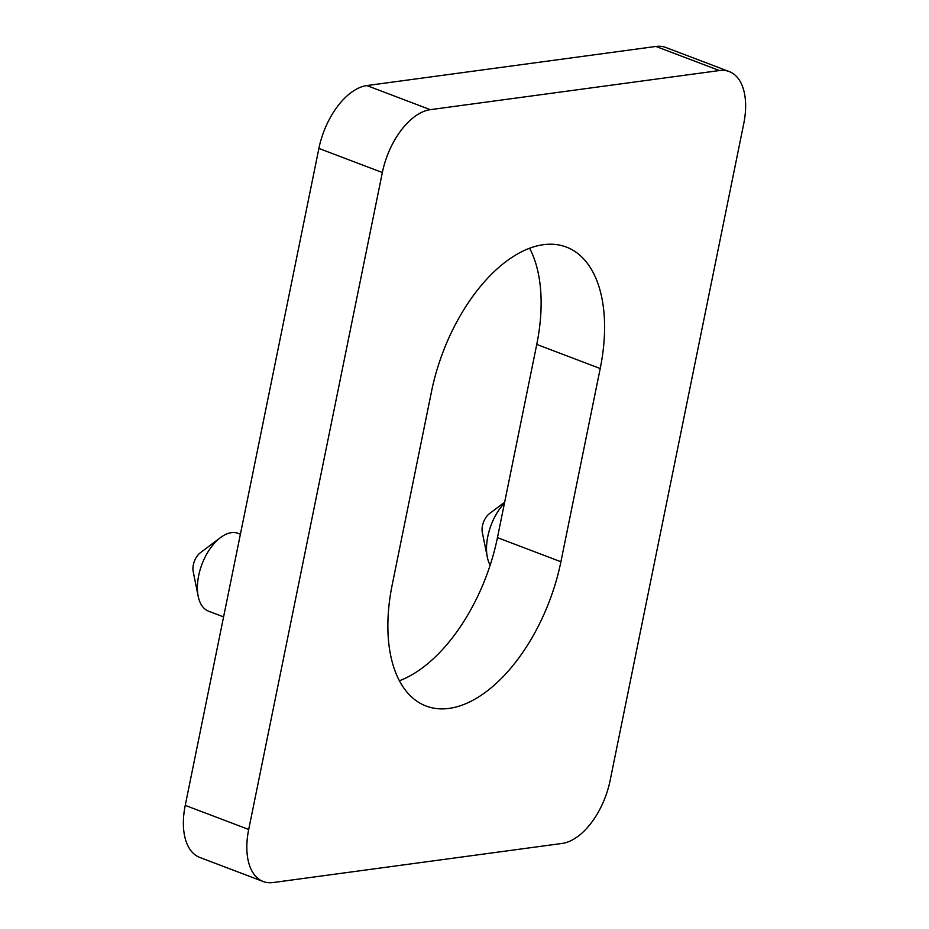 <?xml version="1.0" encoding="UTF-8"?>
<svg xmlns="http://www.w3.org/2000/svg" width="929" height="929" viewBox="0 0 929 929"><rect width="100%" height="100%" fill="white"/><g stroke="black" fill="none" stroke-linecap="round" stroke-linejoin="round"><path stroke-width="1.39" d="M392.247 584.573A142.137 78.036 110.8 0 0 426.109 706.04A142.137 78.036 110.8 0 0 449.055 708.409A142.137 78.036 110.8 0 0 560.907 561.755L600.215 368.534A142.137 78.036 110.8 0 0 566.353 247.068A142.137 78.036 110.8 0 0 431.555 391.353L392.247 584.573M504.47 503.1A41.631 22.853 110.8 0 0 487.319 557.168A41.631 22.853 110.8 0 0 490.164 565.157M240.402 534.221L238.149 533.362A41.631 22.853 110.8 0 0 231.426 532.665A41.631 22.853 110.8 0 0 220.475 537.601A41.631 22.853 110.8 0 0 198.191 596.29A41.631 22.853 110.8 0 0 208.595 611.189L223.587 616.891M504.656 502.217L489.362 513.725A13.203 7.246 110.8 0 0 482.302 532.329L487.319 557.168M220.475 537.601L200.246 552.848A13.203 7.246 110.8 0 0 193.174 571.451L198.191 596.29M273.045 882.55A60.919 33.444 -69.2 0 1 263.209 881.528A60.919 33.444 -69.2 0 1 248.705 829.469L382.353 172.527A60.919 33.444 -69.2 0 1 430.29 109.668L719.418 70.546A60.919 33.444 -69.2 0 1 729.253 71.568A60.919 33.444 -69.2 0 1 743.757 123.627L610.109 780.569A60.919 33.444 -69.2 0 1 562.173 843.427L273.045 882.55M399.4 680.76A142.137 78.036 110.8 0 0 497.445 537.647L560.907 561.755M600.215 368.534L536.753 344.427A142.137 78.036 110.8 0 0 529.6 248.24M536.753 344.427L497.445 537.647M248.705 829.469L185.243 805.373L318.891 148.431L382.353 172.527M185.243 805.373A60.919 33.444 110.8 0 0 199.747 857.432L263.209 881.528M729.253 71.568L665.791 47.472A60.919 33.444 110.8 0 0 655.955 46.45L719.418 70.546M430.29 109.668L366.827 85.573L655.955 46.45M366.827 85.573A60.919 33.444 110.8 0 0 318.891 148.431"/></g></svg>
